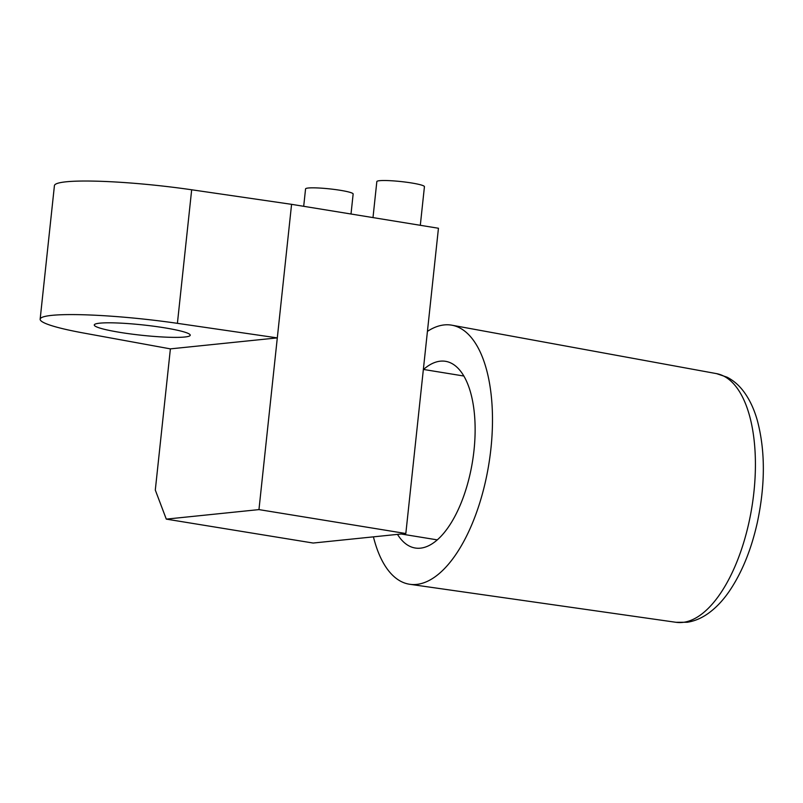<?xml version="1.0" encoding="UTF-8"?>
<svg xmlns="http://www.w3.org/2000/svg" width="803" height="803" viewBox="0 0 803 803"><rect width="100%" height="100%" fill="white"/><g stroke="black" fill="none" stroke-linecap="round" stroke-linejoin="round"><path stroke-width="1.2" d="M420.31 225.302L424.436 186.667A23.929 2.59 -173.9 0 0 406.459 182.221A23.929 2.59 -173.9 0 0 379.558 180.695A23.929 2.59 -173.9 0 0 376.838 181.578L372.993 217.593M351.011 214.01L353.149 193.995A23.929 2.59 -173.9 0 0 335.182 189.548A23.929 2.59 -173.9 0 0 308.282 188.012A23.929 2.59 -173.9 0 0 305.562 188.906L303.695 206.311M191.676 189.779A102.684 11.091 -173.9 0 0 54.423 185.634L40.15 319.182A102.684 11.091 6.1 0 1 177.403 323.338L277.306 337.892L258.957 509.604L405.826 533.523L313.16 543.039L166.291 519.119L155.3 490.061L170.387 348.873L277.306 337.892L291.579 204.333L191.676 189.779L177.403 323.338M405.826 533.523L438.448 228.253L291.579 204.333M166.291 519.119L258.957 509.604M164.525 327.805A48.25 5.209 6.1 0 1 190.231 335.222A48.25 5.209 6.1 0 1 141.699 335.273A48.25 5.209 6.1 0 1 94.272 324.964A48.25 5.209 6.1 0 1 164.525 327.805M170.387 348.873L83.412 332.994A102.684 11.091 6.1 0 1 40.15 319.182M423.512 369.46A94.573 42.679 99.2 0 1 445.575 361.32A94.573 42.679 99.2 0 1 470.337 472.847A94.573 42.679 99.2 0 1 415.171 548.007A94.573 42.679 99.2 0 1 397.485 534.376M427.427 331.378A131.24 59.231 99.2 0 1 451.979 325.215A131.24 59.231 99.2 0 1 485.835 479.893A131.24 59.231 99.2 0 1 409.791 584.283A131.24 59.231 99.2 0 1 373.425 536.846M676.046 622.305L687.248 622.265C694.284 621.171 701.009 618.41 707.423 613.984C715.373 608.473 722.66 600.905 729.275 591.279C741.902 572.68 751.257 549.724 757.349 522.422C765.359 484.52 765.339 450.473 757.279 420.27C754.027 408.847 749.46 399.211 743.568 391.362C738.901 385.179 733.42 380.461 727.116 377.209L716.537 373.626A125.981 56.862 99.2 0 1 749.028 522.111A125.981 56.862 99.2 0 1 676.046 622.305L409.791 584.283M401.199 533.995L437.233 539.867M423.362 369.43L463.913 376.035M716.537 373.626L451.979 325.215"/></g></svg>
